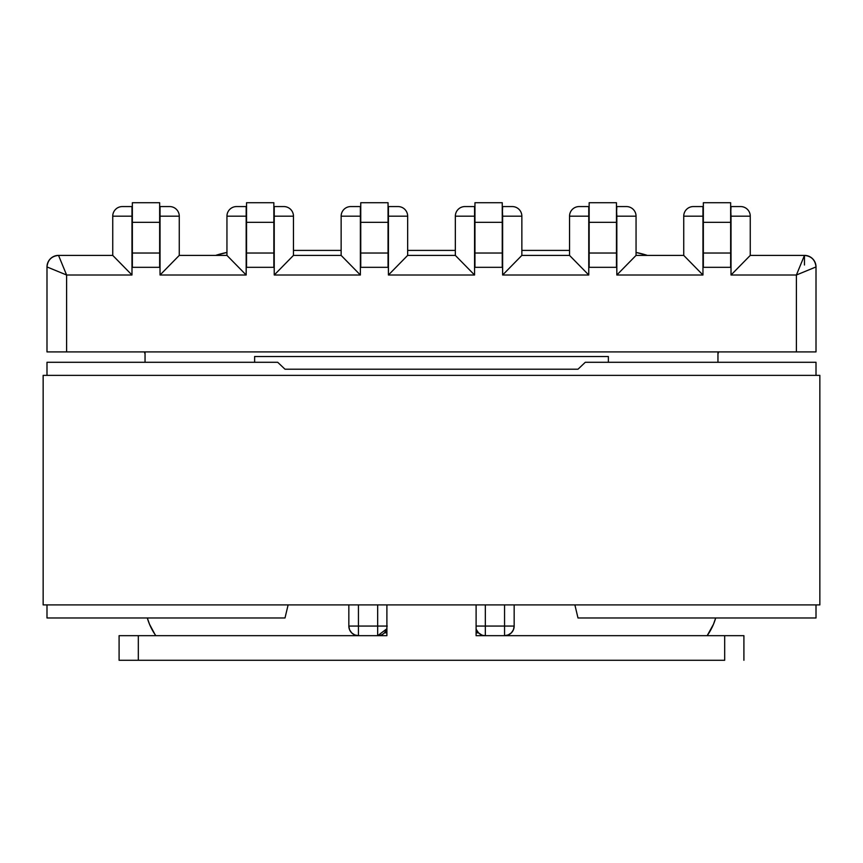 <?xml version="1.0" encoding="UTF-8"?>
<svg xmlns="http://www.w3.org/2000/svg" width="863" height="863" viewBox="0 0 863 863"><rect width="100%" height="100%" fill="white"/><g stroke="black" fill="none" stroke-linecap="round" stroke-linejoin="round"><path stroke-width="1.29" d="M387.282 626.063L358.447 626.063L358.447 604.909L358.447 626.063L377.67 626.063L377.67 604.909L377.67 626.063L386.894 626.063M132.352 267.314L132.352 202.719L132.352 222.33L159.655 222.33L159.655 267.314L132.352 267.314L159.655 267.314L159.655 202.719L159.655 222.33L132.352 222.33L132.352 253.032L159.655 253.032L132.352 253.032L132.352 267.314M246.548 267.314L246.548 202.719L246.548 222.33L273.851 222.33L273.851 267.314L246.548 267.314L273.851 267.314L273.851 202.719L273.851 222.33L246.548 222.33L246.548 253.032L273.851 253.032L246.548 253.032L246.548 267.314M360.756 267.314L360.756 202.719L360.756 222.33L388.048 222.33L388.048 267.314L360.756 267.314L388.048 267.314L388.048 202.719L388.048 222.33L360.756 222.33L360.756 253.032L388.048 253.032L360.756 253.032L360.756 267.314M159.655 202.719L132.352 202.719L159.655 202.719M273.851 202.719L246.548 202.719L273.851 202.719M388.048 202.719L360.756 202.719L388.048 202.719M707.164 635.675L708.081 634.337A58.447 58.447 0 0 0 715.686 617.984L713.507 624.197L707.164 635.675A58.447 58.447 0 0 0 715.686 617.984M154.919 634.337L149.493 624.197L147.314 617.984A58.447 58.447 0 0 0 154.919 634.337M246.171 206.57L236.559 206.57A9.612 9.612 0 0 0 226.947 216.182L226.947 255.405L179.267 255.405L179.267 216.182L160.043 216.182L160.043 275.006L246.171 275.006L246.548 216.182L226.947 216.182L226.947 255.405L246.171 275.006L246.171 206.57L236.559 206.57A9.612 9.612 0 0 0 226.947 216.182L246.171 216.182L246.171 206.57M283.851 206.57L273.851 206.57L274.24 275.006L360.367 275.006L360.367 216.182L341.144 216.182L341.144 255.405L293.463 255.405L293.463 216.182L274.24 216.182L274.24 275.006L293.463 255.405L293.463 216.182A9.612 9.612 0 0 0 283.851 206.57A9.612 9.612 0 0 1 293.463 216.182L274.24 216.182L274.24 206.57L283.851 206.57M131.974 206.57L122.363 206.57A9.612 9.612 0 0 0 112.74 216.182L112.74 255.405L58.533 255.394C51.575 256.128 47.724 259.979 46.99 266.937A11.532 11.532 0 0 1 58.533 255.394L66.602 275.006L131.974 275.006L132.352 216.182L112.74 216.182L112.74 255.405L131.974 275.006L131.974 206.57L122.363 206.57A9.612 9.612 0 0 0 112.74 216.182L131.974 216.182L131.974 206.57M169.655 206.57L159.655 206.57L160.043 275.006L179.267 255.405L179.267 216.182A9.612 9.612 0 0 0 169.655 206.57A9.612 9.612 0 0 1 179.267 216.182L160.043 216.182L160.043 206.57L169.655 206.57M46.99 351.91L46.99 266.937L46.99 351.91L816.01 351.91L816.01 266.937L816.01 351.91L66.602 351.91L66.602 275.006L46.99 266.937L66.602 275.006L58.533 255.394L112.74 255.394L131.974 275.006L66.602 275.006L66.602 351.91L46.99 351.91M717.951 351.91L717.951 362.287M504.553 635.675L508.231 634.941L511.349 632.859L513.442 629.742L514.165 626.063A9.612 9.612 0 0 1 504.553 635.675L504.553 604.909L504.553 626.063L485.33 626.063L504.553 626.063L504.553 635.675C510.4 635.103 513.604 631.899 514.165 626.063L504.553 626.063L514.165 626.063L514.165 604.909L514.165 626.063M348.835 626.063L358.447 626.063L348.835 626.063L349.558 629.742L351.651 632.859L354.769 634.941L358.447 635.675A9.612 9.612 0 0 1 348.835 626.063L348.835 604.909L348.835 626.063A9.612 9.612 0 0 0 358.447 635.675L358.447 626.063L358.447 635.675M145.049 362.287L145.049 351.91L145.049 362.287M608.372 356.527L254.628 356.527L254.628 362.287L254.628 356.527L608.372 356.527L608.372 362.287L608.372 356.527M388.048 216.182L388.436 275.006L474.564 275.006L474.564 216.182L455.34 216.182L455.34 255.405L407.66 255.394L407.66 216.182L388.436 216.182L388.436 275.006L407.66 255.405L407.66 216.182A9.612 9.612 0 0 0 398.048 206.57L388.048 206.57L388.436 216.182L388.436 206.57L398.048 206.57A9.612 9.612 0 0 1 407.66 216.182L388.048 216.182M502.244 216.182L502.633 275.006L588.76 275.006L588.76 216.182L569.537 216.182L569.537 255.405L521.856 255.405L521.856 216.182L502.633 216.182L502.633 275.006L521.856 255.405L521.856 216.182A9.612 9.612 0 0 0 512.244 206.57L502.244 206.57L502.633 216.182L521.856 216.182A9.612 9.612 0 0 0 512.244 206.57L502.633 206.57L502.244 216.182M616.452 216.182L616.829 275.006L702.957 275.006L702.957 216.182L683.733 216.182L683.733 255.405L636.053 255.405L636.053 216.182L616.829 216.182L616.829 275.006L636.053 255.405L636.053 216.182A9.612 9.612 0 0 0 626.441 206.57L616.452 206.57L616.829 216.182L636.053 216.182A9.612 9.612 0 0 0 626.441 206.57L616.829 206.57L616.452 216.182M730.648 216.182L731.026 275.006L796.398 275.006L796.398 351.91L796.398 275.006L816.01 266.937L796.398 275.006L804.467 255.394L750.26 255.394L750.26 216.182L731.026 216.182L731.026 275.006L750.26 255.405L750.26 216.182A9.612 9.612 0 0 0 740.637 206.57L730.648 206.57L731.026 216.182L750.26 216.182A9.612 9.612 0 0 0 740.637 206.57L731.026 206.57L730.648 216.182M360.367 206.57L350.756 206.57A9.612 9.612 0 0 0 341.144 216.182L341.144 255.405L360.367 275.006L360.367 206.57L350.756 206.57A9.612 9.612 0 0 0 341.144 216.182L360.367 216.182L360.367 206.57M407.66 255.394L388.436 275.006L474.564 275.006L455.34 255.405L407.66 255.394M293.463 255.394L274.24 275.006L360.367 275.006L341.144 255.405L293.463 255.394M179.267 255.394L160.043 275.006L246.171 275.006L226.947 255.405L179.267 255.394M155.836 635.675A58.447 58.447 0 0 1 147.314 617.984M386.548 629.742L384.466 632.859L386.894 632.859L384.466 632.859L385.599 631.5M477.379 631.468L478.534 632.859L476.106 632.859L478.534 632.859L476.452 629.742M485.33 635.675L485.33 626.063L476.106 626.063L485.33 626.063L485.33 604.909L485.33 635.675A9.612 9.612 0 0 1 476.106 628.749A9.612 9.612 0 0 0 485.33 635.675L483.194 635.427M377.735 635.675L386.894 628.749A9.612 9.612 0 0 1 377.67 635.675L377.67 626.063L377.67 635.675M383.118 633.981L384.466 632.859M379.806 635.427L381.349 634.941M730.648 202.719L730.648 267.314L703.345 267.314L703.345 202.719L703.345 222.33L730.648 222.33L730.648 202.719L703.345 202.719L730.648 202.719M616.452 202.719L616.452 267.314L589.149 267.314L589.149 202.719L589.149 222.33L616.452 222.33L616.452 202.719L589.149 202.719L616.452 202.719M502.244 202.719L502.244 267.314L474.952 267.314L474.952 202.719L474.952 222.33L502.244 222.33L502.244 202.719L474.952 202.719L502.244 202.719M588.76 206.57L579.149 206.57A9.612 9.612 0 0 0 569.537 216.182L569.537 255.405L588.76 275.006L588.76 206.57L588.76 216.182L569.537 216.182A9.612 9.612 0 0 1 579.149 206.57L588.76 206.57M702.957 206.57L693.345 206.57A9.612 9.612 0 0 0 683.733 216.182L683.733 255.405L702.957 275.006L702.957 206.57L702.957 216.182L683.733 216.182A9.612 9.612 0 0 1 693.345 206.57L702.957 206.57M474.564 206.57L464.952 206.57A9.612 9.612 0 0 0 455.34 216.182L455.34 255.405L474.564 275.006L474.564 206.57L474.564 216.182L455.34 216.182A9.612 9.612 0 0 1 464.952 206.57L474.564 206.57M502.244 222.33L474.952 222.33L474.952 253.032L502.244 253.032L502.244 222.33M616.452 222.33L589.149 222.33L589.149 253.032L616.452 253.032L616.452 222.33M730.648 253.032L730.648 222.33L703.345 222.33L703.345 253.032L730.648 253.032L703.345 253.032L703.345 267.314L730.648 267.314L730.648 253.032M502.244 253.032L474.952 253.032L474.952 267.314L502.244 267.314L502.244 253.032M616.452 253.032L589.149 253.032L589.149 267.314L616.452 267.314L616.452 253.032M804.467 255.394A11.532 11.532 0 0 1 816.01 266.937C815.276 259.979 811.425 256.128 804.467 255.394L796.398 275.006L731.026 275.006L750.26 255.405L804.467 255.394L804.467 265.006M569.537 255.394L521.856 255.394L502.633 275.006L588.76 275.006L569.537 255.405M683.733 255.394L636.053 255.394L616.829 275.006L702.957 275.006L683.733 255.405M478.534 632.859L481.651 634.941M718.34 353.064L718.34 351.91M636.053 252.438A102.665 102.665 0 0 1 647.326 255.394L636.053 252.438M293.463 250.399L341.144 250.399L293.463 250.399M407.66 250.399L455.34 250.399L407.66 250.399M521.856 250.399L569.537 250.399L521.856 250.399M215.674 255.394A102.665 102.665 0 0 1 226.947 252.438L215.674 255.394M144.66 353.064L144.66 351.91M46.99 362.287L277.703 362.287L46.99 362.287L46.99 375.362L46.99 362.287M285.006 369.213L277.703 362.287L285.006 369.213L577.994 369.213L285.006 369.213M577.994 617.984L816.01 617.984L816.01 604.909L816.01 617.984L577.994 617.984L574.887 604.909L577.994 617.984M46.99 617.984L285.006 617.984L288.113 604.909L285.006 617.984L46.99 617.984L46.99 604.909L46.99 617.984M585.297 362.287L816.01 362.287L585.297 362.287L577.994 369.213L585.297 362.287M816.01 375.362L816.01 362.287L816.01 375.362M43.15 604.909L43.15 375.362L43.15 604.909L819.85 604.909L819.85 375.362L43.15 375.362L819.85 375.362L819.85 604.909L43.15 604.909M119.094 635.675L386.894 635.675L138.317 635.675L138.317 660.281L724.683 660.281L724.683 635.675L743.906 635.675L743.906 660.281L743.906 635.675L476.106 635.675L724.683 635.675L724.683 660.281L138.317 660.281L138.317 635.675L119.094 635.675L119.094 660.281L119.094 635.675M476.106 635.675L476.106 604.909L476.106 635.675M386.894 604.909L386.894 635.675L386.894 604.909M119.094 660.281L138.317 660.281L119.094 660.281"/></g></svg>
